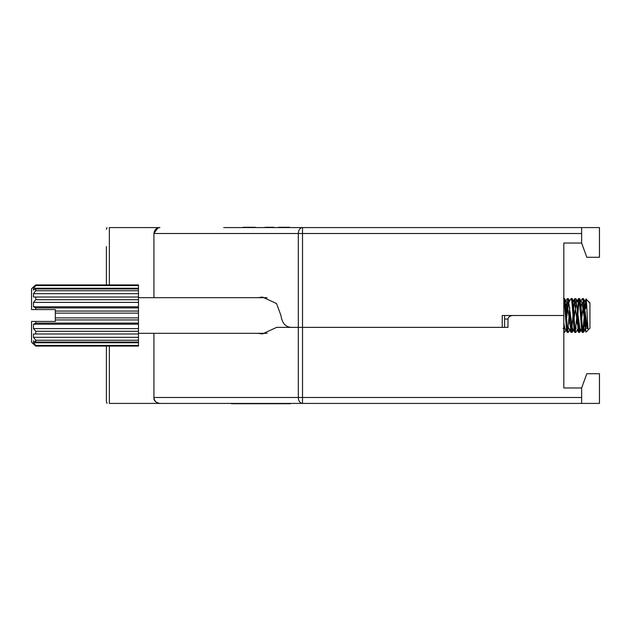 <?xml version="1.0" encoding="UTF-8"?>
<svg xmlns="http://www.w3.org/2000/svg" width="631" height="631" viewBox="0 0 631 631"><rect width="100%" height="100%" fill="white"/><g stroke="black" fill="none" stroke-linecap="round" stroke-linejoin="round"><path stroke-width="0.95" d="M289.668 227.286L278.673 227.286M109.368 284.928L109.368 227.586C105.834 227.586 105.834 227.586 109.368 227.586L159.864 227.586C156.283 227.957 154.303 229.944 153.925 233.525L153.925 297.682M257.819 297.682L262.48 297.083L276.504 303.503L280.969 315.5C282.152 323.317 285.733 327.276 291.703 327.379L302.509 327.379L298.313 327.379L298.313 233.525L153.925 233.525L156.685 228.501M223.721 227.586L599.45 227.586L599.45 257.282L586.814 257.282L581.632 243.03L563.806 243.03L563.806 315.5L502.229 315.5L502.229 327.379L302.509 327.379L507.971 327.379L507.971 319.065L504.611 319.065M581.632 243.03L581.632 227.586M581.632 233.525L302.509 233.525L302.509 227.586L297.974 227.586M106.402 284.928L106.402 246.595M563.806 288.541L563.806 243.03M153.925 233.525L157.9 227.917L159.84 227.586M302.509 227.586A5.939 4.188 90 0 0 298.313 233.525L302.509 233.525L302.509 403.414L599.45 403.414L599.45 373.718L586.814 373.718L581.632 387.97L563.806 387.97L563.806 342.459M257.819 333.318L262.48 333.917L276.607 327.379L298.313 327.379L298.313 397.475A5.939 4.188 90 0 0 302.509 403.414L159.864 403.414C155.557 402.499 153.578 400.519 153.925 397.475L153.925 333.318M504.611 327.379L504.611 315.5L563.806 315.5L563.806 387.97M109.368 346.072L109.368 403.414C105.834 403.414 105.834 403.414 109.368 403.414L159.864 403.414C156.283 403.043 154.303 401.056 153.925 397.475L581.632 397.475L581.632 403.414M581.632 387.97L581.632 397.475M513.011 315.5C509.966 315.729 508.286 316.912 507.971 319.065M106.994 403.414L106.402 401.639L106.402 346.072M31.55 342.191L33.372 344.013L31.55 342.191L31.55 321.439L55.315 321.439L55.315 311.067L138.473 311.067L138.473 299.709L35.754 299.709L35.754 297.02L138.473 297.02L138.473 290.749L35.754 290.749L35.754 288.951L138.473 288.951L138.473 285.559L35.754 285.559L35.754 284.928L33.372 286.987L35.754 284.928L138.473 284.928L138.473 285.559M578.722 328.317L579.581 332.403L580.362 328.996M581.466 315.5L581.672 312.763M579.581 332.403L578.501 332.285L576.75 315.5M579.108 331.078L579.597 327.386M580.993 309.158L581.127 307.392M580.362 302.004L582.405 298.597C583.525 297.587 584.606 325.604 585.742 331.259L585.742 322.315C584.921 311.627 584.148 298.171 583.352 298.597L582.405 298.597M569.675 309.158L572.033 332.403L572.814 328.996M573.918 315.5L574.123 312.763M572.033 332.403L570.96 332.285L569.209 315.5M571.56 331.078L572.98 315.5M573.453 309.158L574.731 298.715L575.827 303.614M578.343 302.841L575.937 298.715L574.865 298.597M563.806 329.753L564.493 332.403L565.904 330.084M566.378 315.5L567.301 303.614M567.403 302.683L567.79 299.922M564.493 332.403L563.806 332.403M564.019 331.078L564.508 327.386M565.904 309.158L566.039 307.392M565.904 300.916L567.316 298.597L568.279 303.614M569.675 300.916L568.397 298.715L567.316 298.597M583.352 298.597L585.891 302.841L586.83 307.762M575.937 298.715L576.592 302.004M577.223 309.158L578.619 327.386M568.397 298.715L569.044 302.004M581.672 318.237L583.825 302.683L587.414 328.159L588.415 329.729L589.946 328.199L589.946 302.801L589.827 303.251L586.018 298.873C586.759 298.289 587.548 331.141 588.415 329.729L586.018 332.127L585.742 331.259M589.48 302.683L588.415 301.271M588.195 329.327L585.742 322.315M583.367 327.386L586.018 332.127M565.479 303.858L566.851 315.5M568.279 327.386L570.96 332.285M570.353 318.237L570.621 315.5M573.019 303.858L574.391 315.5M575.827 327.386L576.277 328.317L574.391 328.317M577.893 318.237L578.162 315.5M580.567 303.858L581.94 315.5M583.643 328.159L584.898 323.608M585.442 318.237L585.71 315.5M230.607 403.414A3.565 3.565 0 0 0 232.027 403.714L289.668 403.714A3.565 3.565 0 0 0 291.096 403.414M256.691 403.714L265.004 403.714M247.778 403.714L255.389 403.714M266.306 403.714L278.673 403.714M55.315 311.067L55.315 309.561L31.55 309.561L31.55 288.809L33.372 286.987M267.134 297.682L138.473 297.682M267.134 333.318L138.473 333.318M579.581 298.597L578.635 298.597C579.889 297.564 581.151 333.436 582.405 332.403L583.352 332.403C582.097 333.436 580.835 297.564 579.581 298.597L582.113 302.841L585.71 328.317L586.649 324.642M574.123 318.237L576.277 302.683L579.873 328.159L582.405 332.403M572.033 298.597L571.094 298.597C572.349 297.564 573.611 333.436 574.865 332.403L575.811 332.403C574.549 333.436 573.287 297.564 572.033 298.597L574.573 302.841L578.162 328.317L579.108 324.642M565.77 307.392L566.851 302.683L568.736 302.683L572.325 328.159L574.865 332.403M563.546 298.597C564.8 297.564 566.062 333.436 567.316 332.403L568.263 332.403C567.009 333.436 565.747 297.564 564.493 298.597L567.024 302.841L570.621 328.317L571.56 324.642M564.493 298.597L563.806 298.597M563.806 322.898L564.784 328.159L567.316 332.403M583.352 332.403L585.442 312.763M582.878 331.078L585.742 299.741L585.742 308.685M575.811 332.403L578.343 328.159M577.089 323.608L579.108 299.922M575.338 331.078L578.635 298.597M568.263 332.403L570.803 328.159M569.548 323.608L570.353 312.763M567.79 331.078L569.809 307.392M566.583 318.237L568.555 302.841L571.094 298.597M589.827 303.251L589.007 301.863M585.742 299.741L583.643 302.841M33.475 344.013L35.754 346.072L33.475 344.013M35.754 346.072L138.473 346.072L35.754 346.072L35.754 345.441L138.473 345.441L138.473 342.049L35.754 342.049L33.475 340.937L33.475 342.751L35.754 345.441M35.754 342.049L35.754 340.251L138.473 340.251L138.473 333.98L33.475 333.98L33.475 337.34L35.754 340.251M33.475 333.98L35.754 333.98L35.754 331.291L138.473 331.291L138.473 323.104L35.754 323.104L33.475 324.216L33.475 328.609L35.754 331.291M35.754 323.104L35.754 321.439M55.315 319.933L138.473 319.933L138.473 317.874L55.315 317.874M138.473 317.874L138.473 313.126L55.315 313.126M138.473 313.126L138.473 311.067M138.473 346.072L138.473 345.441M138.473 342.049L138.473 340.251M138.473 333.98L138.473 331.291M138.473 323.104L138.473 319.933M35.754 309.561L35.754 307.896L138.473 307.896M138.473 299.709L138.473 297.02M138.473 290.749L138.473 288.951M35.754 299.709L33.475 302.391L33.475 306.784L35.754 307.896M33.475 297.02L35.754 297.02L33.475 297.02L33.475 293.66L35.754 290.749M35.754 285.559L33.475 288.249L33.475 290.063L35.754 288.951M138.473 288.249L33.475 288.249M138.473 293.66L33.475 293.66M138.473 302.391L33.475 302.391M138.473 306.784L33.475 306.784M138.473 324.216L33.475 324.216M138.473 328.609L33.475 328.609M138.473 337.34L33.475 337.34M138.473 342.751L33.475 342.751M563.806 326.038L564.019 324.642M573.319 307.392L574.391 302.683L576.277 302.683M580.859 307.392L582.113 302.841M564.784 328.159L563.073 328.317M265.004 227.286L265.517 227.286M255.389 227.286L243.03 227.286M273.917 227.286L266.306 227.286M106.994 227.586L106.402 229.361M573.453 330.084L572.167 332.285M580.993 330.084L579.715 332.285M568.736 328.317L566.851 328.317M583.825 328.317L583.273 328.317M586.522 302.683L585.71 302.683M572.814 302.004L574.731 298.715M577.223 330.084L578.501 332.285M585.891 328.159L583.486 332.285M572.506 328.317L570.621 328.317M580.055 328.317L578.162 328.317M583.825 302.683L581.94 302.683M587.595 328.317L585.71 328.317M576.103 302.841L578.501 298.715"/></g></svg>
